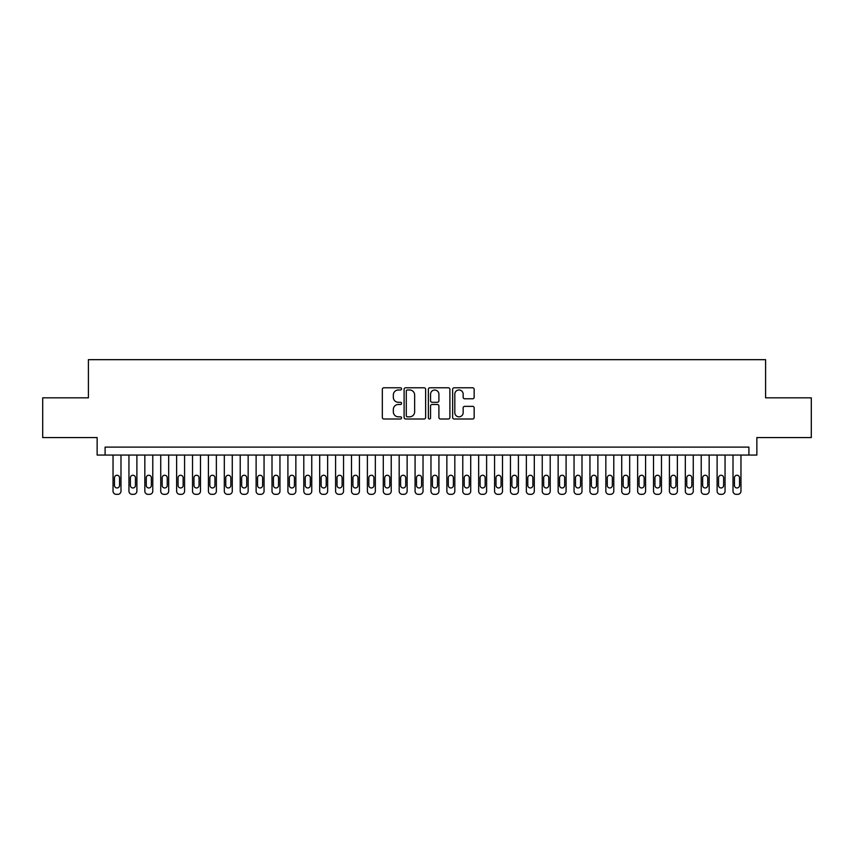 <?xml version="1.0" encoding="UTF-8"?>
<svg xmlns="http://www.w3.org/2000/svg" width="854" height="854" viewBox="0 0 854 854"><rect width="100%" height="100%" fill="white"/><g stroke="black" fill="none" stroke-linecap="round" stroke-linejoin="round"><path stroke-width="1.28" d="M401.561 388.88A1.089 1.089 0 0 0 400.473 387.791L383.894 387.791A1.559 1.559 0 0 0 382.336 389.349L382.336 417.435A1.559 1.559 0 0 0 383.894 418.994L400.473 418.994A1.089 1.089 0 0 0 401.561 417.905A1.089 1.089 0 0 0 400.473 416.816L398.327 416.816A4.996 4.996 0 0 1 393.331 411.82L393.331 409.482A4.996 4.996 0 0 1 398.327 404.486L400.473 404.486A1.089 1.089 0 0 0 401.561 403.398A1.089 1.089 0 0 0 400.473 402.298L398.327 402.298A4.996 4.996 0 0 1 393.331 397.313L393.331 394.964A4.996 4.996 0 0 1 398.327 389.979L400.473 389.979A1.089 1.089 0 0 0 401.561 388.88M472.604 398.786A1.559 1.559 0 0 0 474.162 397.227L474.162 389.349A1.559 1.559 0 0 0 472.604 387.791L454.189 387.791A1.559 1.559 0 0 0 452.631 389.349L452.631 417.435A1.559 1.559 0 0 0 454.189 418.994L472.604 418.994A1.559 1.559 0 0 0 474.162 417.435L474.162 407.924A1.559 1.559 0 0 0 472.604 406.355L464.725 406.355A1.559 1.559 0 0 0 463.156 407.924L463.156 412.642A4.174 4.174 0 0 1 458.982 416.816A4.174 4.174 0 0 1 454.808 412.642L454.808 394.153A4.174 4.174 0 0 1 458.982 389.979A4.174 4.174 0 0 1 463.156 394.153L463.156 397.227A1.559 1.559 0 0 0 464.725 398.786L472.604 398.786M748.905 455.054L756.857 455.054L756.857 437.568L811.3 437.568L811.3 397.825L765.6 397.825L765.6 359.673L88.4 359.673L88.4 397.825L42.7 397.825L42.7 437.568L97.142 437.568L97.142 455.054L748.905 455.054L748.905 447.112L105.095 447.112L105.095 455.054M425.634 389.349A1.559 1.559 0 0 0 424.075 387.791L405.661 387.791A1.559 1.559 0 0 0 404.102 389.349L404.102 417.435A1.559 1.559 0 0 0 405.661 418.994L424.075 418.994A1.559 1.559 0 0 0 425.634 417.435L425.634 389.349M429.925 387.791L448.339 387.791A1.559 1.559 0 0 1 449.898 389.349L449.898 417.435A1.559 1.559 0 0 1 448.339 418.994L440.461 418.994A1.559 1.559 0 0 1 438.903 417.435L438.903 406.045A1.559 1.559 0 0 0 437.333 404.486L432.113 404.486A1.559 1.559 0 0 0 430.555 406.045L430.555 417.905A1.089 1.089 0 0 1 429.455 418.994A1.089 1.089 0 0 1 428.366 417.905L428.366 389.349A1.559 1.559 0 0 1 429.925 387.791M407.379 389.979A1.089 1.089 0 0 0 406.291 391.068L406.291 415.717A1.089 1.089 0 0 0 407.379 416.816L409.642 416.816A4.996 4.996 0 0 0 414.638 411.82L414.638 394.964A4.996 4.996 0 0 0 409.642 389.979L407.379 389.979M438.903 394.228A4.174 4.174 0 0 0 434.729 390.054A4.174 4.174 0 0 0 430.555 394.228L430.555 400.739A1.559 1.559 0 0 0 432.113 402.298L437.333 402.298A1.559 1.559 0 0 0 438.903 400.739L438.903 394.228M120.99 455.054L120.99 491.146A3.181 3.181 90 0 1 117.809 494.327L116.219 494.327A3.181 3.181 90 0 1 113.038 491.146L113.038 455.054M119.56 485.424L119.56 477.792A2.541 2.541 90 0 0 117.019 475.251A2.541 2.541 90 0 0 114.468 477.792L114.468 485.424A2.541 2.541 90 0 0 117.019 487.965A2.541 2.541 90 0 0 119.56 485.424M136.886 455.054L136.886 491.146A3.181 3.181 90 0 1 133.704 494.327L132.114 494.327A3.181 3.181 90 0 1 128.943 491.146L128.943 455.054M135.455 485.424L135.455 477.792A2.541 2.541 90 0 0 132.914 475.251A2.541 2.541 90 0 0 130.374 477.792L130.374 485.424A2.541 2.541 90 0 0 132.914 487.965A2.541 2.541 90 0 0 135.455 485.424M152.781 455.054L152.781 491.146A3.181 3.181 90 0 1 149.599 494.327L148.02 494.327A3.181 3.181 90 0 1 144.838 491.146L144.838 455.054M151.35 485.424L151.35 477.792A2.541 2.541 90 0 0 148.809 475.251A2.541 2.541 90 0 0 146.269 477.792L146.269 485.424A2.541 2.541 90 0 0 148.809 487.965A2.541 2.541 90 0 0 151.35 485.424M168.676 455.054L168.676 491.146A3.181 3.181 90 0 1 165.505 494.327L163.915 494.327A3.181 3.181 90 0 1 160.733 491.146L160.733 455.054M167.245 485.424L167.245 477.792A2.541 2.541 90 0 0 164.705 475.251A2.541 2.541 90 0 0 162.164 477.792L162.164 485.424A2.541 2.541 90 0 0 164.705 487.965A2.541 2.541 90 0 0 167.245 485.424M184.581 455.054L184.581 491.146A3.181 3.181 90 0 1 181.4 494.327L179.81 494.327A3.181 3.181 90 0 1 176.629 491.146L176.629 455.054M183.151 485.424L183.151 477.792A2.541 2.541 90 0 0 180.6 475.251A2.541 2.541 90 0 0 178.059 477.792L178.059 485.424A2.541 2.541 90 0 0 180.6 487.965A2.541 2.541 90 0 0 183.151 485.424M200.476 455.054L200.476 491.146A3.181 3.181 90 0 1 197.295 494.327L195.705 494.327A3.181 3.181 90 0 1 192.524 491.146L192.524 455.054M199.046 485.424L199.046 477.792A2.541 2.541 90 0 0 196.495 475.251A2.541 2.541 90 0 0 193.954 477.792L193.954 485.424A2.541 2.541 90 0 0 196.495 487.965A2.541 2.541 90 0 0 199.046 485.424M216.372 455.054L216.372 491.146A3.181 3.181 90 0 1 213.19 494.327L211.6 494.327A3.181 3.181 90 0 1 208.419 491.146L208.419 455.054M214.941 485.424L214.941 477.792A2.541 2.541 90 0 0 212.4 475.251A2.541 2.541 90 0 0 209.849 477.792L209.849 485.424A2.541 2.541 90 0 0 212.4 487.965A2.541 2.541 90 0 0 214.941 485.424M232.267 455.054L232.267 491.146A3.181 3.181 90 0 1 229.085 494.327L227.495 494.327A3.181 3.181 90 0 1 224.314 491.146L224.314 455.054M230.836 485.424L230.836 477.792A2.541 2.541 90 0 0 228.296 475.251A2.541 2.541 90 0 0 225.744 477.792L225.744 485.424A2.541 2.541 90 0 0 228.296 487.965A2.541 2.541 90 0 0 230.836 485.424M248.162 455.054L248.162 491.146A3.181 3.181 90 0 1 244.981 494.327L243.39 494.327A3.181 3.181 90 0 1 240.22 491.146L240.22 455.054M246.731 485.424L246.731 477.792A2.541 2.541 90 0 0 244.191 475.251A2.541 2.541 90 0 0 241.65 477.792L241.65 485.424A2.541 2.541 90 0 0 244.191 487.965A2.541 2.541 90 0 0 246.731 485.424M264.057 455.054L264.057 491.146A3.181 3.181 90 0 1 260.876 494.327L259.296 494.327A3.181 3.181 90 0 1 256.115 491.146L256.115 455.054M262.626 485.424L262.626 477.792A2.541 2.541 90 0 0 260.086 475.251A2.541 2.541 90 0 0 257.545 477.792L257.545 485.424A2.541 2.541 90 0 0 260.086 487.965A2.541 2.541 90 0 0 262.626 485.424M279.952 455.054L279.952 491.146A3.181 3.181 90 0 1 276.781 494.327L275.191 494.327A3.181 3.181 90 0 1 272.01 491.146L272.01 455.054M278.521 485.424L278.521 477.792A2.541 2.541 90 0 0 275.981 475.251A2.541 2.541 90 0 0 273.44 477.792L273.44 485.424A2.541 2.541 90 0 0 275.981 487.965A2.541 2.541 90 0 0 278.521 485.424M295.858 455.054L295.858 491.146A3.181 3.181 90 0 1 292.676 494.327L291.086 494.327A3.181 3.181 90 0 1 287.905 491.146L287.905 455.054M294.427 485.424L294.427 477.792A2.541 2.541 90 0 0 291.876 475.251A2.541 2.541 90 0 0 289.335 477.792L289.335 485.424A2.541 2.541 90 0 0 291.876 487.965A2.541 2.541 90 0 0 294.427 485.424M311.753 455.054L311.753 491.146A3.181 3.181 90 0 1 308.572 494.327L306.981 494.327A3.181 3.181 90 0 1 303.8 491.146L303.8 455.054M310.322 485.424L310.322 477.792A2.541 2.541 90 0 0 307.771 475.251A2.541 2.541 90 0 0 305.23 477.792L305.23 485.424A2.541 2.541 90 0 0 307.771 487.965A2.541 2.541 90 0 0 310.322 485.424M327.648 455.054L327.648 491.146A3.181 3.181 90 0 1 324.467 494.327L322.876 494.327A3.181 3.181 90 0 1 319.695 491.146L319.695 455.054M326.217 485.424L326.217 477.792A2.541 2.541 90 0 0 323.677 475.251A2.541 2.541 90 0 0 321.125 477.792L321.125 485.424A2.541 2.541 90 0 0 323.677 487.965A2.541 2.541 90 0 0 326.217 485.424M343.543 455.054L343.543 491.146A3.181 3.181 90 0 1 340.362 494.327L338.771 494.327A3.181 3.181 90 0 1 335.59 491.146L335.59 455.054M342.112 485.424L342.112 477.792A2.541 2.541 90 0 0 339.572 475.251A2.541 2.541 90 0 0 337.02 477.792L337.02 485.424A2.541 2.541 90 0 0 339.572 487.965A2.541 2.541 90 0 0 342.112 485.424M359.438 455.054L359.438 491.146A3.181 3.181 90 0 1 356.257 494.327L354.666 494.327A3.181 3.181 90 0 1 351.496 491.146L351.496 455.054M358.007 485.424L358.007 477.792A2.541 2.541 90 0 0 355.467 475.251A2.541 2.541 90 0 0 352.926 477.792L352.926 485.424A2.541 2.541 90 0 0 355.467 487.965A2.541 2.541 90 0 0 358.007 485.424M375.333 455.054L375.333 491.146A3.181 3.181 90 0 1 372.152 494.327L370.572 494.327A3.181 3.181 90 0 1 367.391 491.146L367.391 455.054M373.903 485.424L373.903 477.792A2.541 2.541 90 0 0 371.362 475.251A2.541 2.541 90 0 0 368.821 477.792L368.821 485.424A2.541 2.541 90 0 0 371.362 487.965A2.541 2.541 90 0 0 373.903 485.424M391.228 455.054L391.228 491.146A3.181 3.181 90 0 1 388.058 494.327L386.467 494.327A3.181 3.181 90 0 1 383.286 491.146L383.286 455.054M389.798 485.424L389.798 477.792A2.541 2.541 90 0 0 387.257 475.251A2.541 2.541 90 0 0 384.716 477.792L384.716 485.424A2.541 2.541 90 0 0 387.257 487.965A2.541 2.541 90 0 0 389.798 485.424M407.134 455.054L407.134 491.146A3.181 3.181 90 0 1 403.953 494.327L402.362 494.327A3.181 3.181 90 0 1 399.181 491.146L399.181 455.054M405.703 485.424L405.703 477.792A2.541 2.541 90 0 0 403.152 475.251A2.541 2.541 90 0 0 400.611 477.792L400.611 485.424A2.541 2.541 90 0 0 403.152 487.965A2.541 2.541 90 0 0 405.703 485.424M423.029 455.054L423.029 491.146A3.181 3.181 90 0 1 419.848 494.327L418.257 494.327A3.181 3.181 90 0 1 415.076 491.146L415.076 455.054M421.598 485.424L421.598 477.792A2.541 2.541 90 0 0 419.047 475.251A2.541 2.541 90 0 0 416.506 477.792L416.506 485.424A2.541 2.541 90 0 0 419.047 487.965A2.541 2.541 90 0 0 421.598 485.424M438.924 455.054L438.924 491.146A3.181 3.181 90 0 1 435.743 494.327L434.152 494.327A3.181 3.181 90 0 1 430.971 491.146L430.971 455.054M437.494 485.424L437.494 477.792A2.541 2.541 90 0 0 434.953 475.251A2.541 2.541 90 0 0 432.402 477.792L432.402 485.424A2.541 2.541 90 0 0 434.953 487.965A2.541 2.541 90 0 0 437.494 485.424M454.819 455.054L454.819 491.146A3.181 3.181 90 0 1 451.638 494.327L450.047 494.327A3.181 3.181 90 0 1 446.866 491.146L446.866 455.054M453.389 485.424L453.389 477.792A2.541 2.541 90 0 0 450.848 475.251A2.541 2.541 90 0 0 448.297 477.792L448.297 485.424A2.541 2.541 90 0 0 450.848 487.965A2.541 2.541 90 0 0 453.389 485.424M470.714 455.054L470.714 491.146A3.181 3.181 90 0 1 467.533 494.327L465.942 494.327A3.181 3.181 90 0 1 462.772 491.146L462.772 455.054M469.284 485.424L469.284 477.792A2.541 2.541 90 0 0 466.743 475.251A2.541 2.541 90 0 0 464.202 477.792L464.202 485.424A2.541 2.541 90 0 0 466.743 487.965A2.541 2.541 90 0 0 469.284 485.424M486.609 455.054L486.609 491.146A3.181 3.181 90 0 1 483.428 494.327L481.848 494.327A3.181 3.181 90 0 1 478.667 491.146L478.667 455.054M485.179 485.424L485.179 477.792A2.541 2.541 90 0 0 482.638 475.251A2.541 2.541 90 0 0 480.097 477.792L480.097 485.424A2.541 2.541 90 0 0 482.638 487.965A2.541 2.541 90 0 0 485.179 485.424M502.504 455.054L502.504 491.146A3.181 3.181 90 0 1 499.334 494.327L497.743 494.327A3.181 3.181 90 0 1 494.562 491.146L494.562 455.054M501.074 485.424L501.074 477.792A2.541 2.541 90 0 0 498.533 475.251A2.541 2.541 90 0 0 495.993 477.792L495.993 485.424A2.541 2.541 90 0 0 498.533 487.965A2.541 2.541 90 0 0 501.074 485.424M518.41 455.054L518.41 491.146A3.181 3.181 90 0 1 515.229 494.327L513.638 494.327A3.181 3.181 90 0 1 510.457 491.146L510.457 455.054M516.98 485.424L516.98 477.792A2.541 2.541 90 0 0 514.428 475.251A2.541 2.541 90 0 0 511.888 477.792L511.888 485.424A2.541 2.541 90 0 0 514.428 487.965A2.541 2.541 90 0 0 516.98 485.424M534.305 455.054L534.305 491.146A3.181 3.181 90 0 1 531.124 494.327L529.533 494.327A3.181 3.181 90 0 1 526.352 491.146L526.352 455.054M532.875 485.424L532.875 477.792A2.541 2.541 90 0 0 530.323 475.251A2.541 2.541 90 0 0 527.783 477.792L527.783 485.424A2.541 2.541 90 0 0 530.323 487.965A2.541 2.541 90 0 0 532.875 485.424M550.2 455.054L550.2 491.146A3.181 3.181 90 0 1 547.019 494.327L545.428 494.327A3.181 3.181 90 0 1 542.247 491.146L542.247 455.054M548.77 485.424L548.77 477.792A2.541 2.541 90 0 0 546.229 475.251A2.541 2.541 90 0 0 543.678 477.792L543.678 485.424A2.541 2.541 90 0 0 546.229 487.965A2.541 2.541 90 0 0 548.77 485.424M566.095 455.054L566.095 491.146A3.181 3.181 90 0 1 562.914 494.327L561.324 494.327A3.181 3.181 90 0 1 558.142 491.146L558.142 455.054M564.665 485.424L564.665 477.792A2.541 2.541 90 0 0 562.124 475.251A2.541 2.541 90 0 0 559.573 477.792L559.573 485.424A2.541 2.541 90 0 0 562.124 487.965A2.541 2.541 90 0 0 564.665 485.424M581.99 455.054L581.99 491.146A3.181 3.181 90 0 1 578.809 494.327L577.219 494.327A3.181 3.181 90 0 1 574.048 491.146L574.048 455.054M580.56 485.424L580.56 477.792A2.541 2.541 90 0 0 578.019 475.251A2.541 2.541 90 0 0 575.479 477.792L575.479 485.424A2.541 2.541 90 0 0 578.019 487.965A2.541 2.541 90 0 0 580.56 485.424M597.885 455.054L597.885 491.146A3.181 3.181 90 0 1 594.704 494.327L593.124 494.327A3.181 3.181 90 0 1 589.943 491.146L589.943 455.054M596.455 485.424L596.455 477.792A2.541 2.541 90 0 0 593.914 475.251A2.541 2.541 90 0 0 591.374 477.792L591.374 485.424A2.541 2.541 90 0 0 593.914 487.965A2.541 2.541 90 0 0 596.455 485.424M613.78 455.054L613.78 491.146A3.181 3.181 90 0 1 610.61 494.327L609.019 494.327A3.181 3.181 90 0 1 605.838 491.146L605.838 455.054M612.35 485.424L612.35 477.792A2.541 2.541 90 0 0 609.809 475.251A2.541 2.541 90 0 0 607.269 477.792L607.269 485.424A2.541 2.541 90 0 0 609.809 487.965A2.541 2.541 90 0 0 612.35 485.424M629.686 455.054L629.686 491.146A3.181 3.181 90 0 1 626.505 494.327L624.914 494.327A3.181 3.181 90 0 1 621.733 491.146L621.733 455.054M628.256 485.424L628.256 477.792A2.541 2.541 90 0 0 625.704 475.251A2.541 2.541 90 0 0 623.164 477.792L623.164 485.424A2.541 2.541 90 0 0 625.704 487.965A2.541 2.541 90 0 0 628.256 485.424M645.581 455.054L645.581 491.146A3.181 3.181 90 0 1 642.4 494.327L640.81 494.327A3.181 3.181 90 0 1 637.628 491.146L637.628 455.054M644.151 485.424L644.151 477.792A2.541 2.541 90 0 0 641.6 475.251A2.541 2.541 90 0 0 639.059 477.792L639.059 485.424A2.541 2.541 90 0 0 641.6 487.965A2.541 2.541 90 0 0 644.151 485.424M661.476 455.054L661.476 491.146A3.181 3.181 90 0 1 658.295 494.327L656.705 494.327A3.181 3.181 90 0 1 653.524 491.146L653.524 455.054M660.046 485.424L660.046 477.792A2.541 2.541 90 0 0 657.505 475.251A2.541 2.541 90 0 0 654.954 477.792L654.954 485.424A2.541 2.541 90 0 0 657.505 487.965A2.541 2.541 90 0 0 660.046 485.424M677.371 455.054L677.371 491.146A3.181 3.181 90 0 1 674.19 494.327L672.6 494.327A3.181 3.181 90 0 1 669.419 491.146L669.419 455.054M675.941 485.424L675.941 477.792A2.541 2.541 90 0 0 673.4 475.251A2.541 2.541 90 0 0 670.849 477.792L670.849 485.424A2.541 2.541 90 0 0 673.4 487.965A2.541 2.541 90 0 0 675.941 485.424M693.267 455.054L693.267 491.146A3.181 3.181 90 0 1 690.085 494.327L688.495 494.327A3.181 3.181 90 0 1 685.324 491.146L685.324 455.054M691.836 485.424L691.836 477.792A2.541 2.541 90 0 0 689.295 475.251A2.541 2.541 90 0 0 686.755 477.792L686.755 485.424A2.541 2.541 90 0 0 689.295 487.965A2.541 2.541 90 0 0 691.836 485.424M709.162 455.054L709.162 491.146A3.181 3.181 90 0 1 705.98 494.327L704.401 494.327A3.181 3.181 90 0 1 701.219 491.146L701.219 455.054M707.731 485.424L707.731 477.792A2.541 2.541 90 0 0 705.19 475.251A2.541 2.541 90 0 0 702.65 477.792L702.65 485.424A2.541 2.541 90 0 0 705.19 487.965A2.541 2.541 90 0 0 707.731 485.424M725.057 455.054L725.057 491.146A3.181 3.181 90 0 1 721.886 494.327L720.296 494.327A3.181 3.181 90 0 1 717.114 491.146L717.114 455.054M723.626 485.424L723.626 477.792A2.541 2.541 90 0 0 721.086 475.251A2.541 2.541 90 0 0 718.545 477.792L718.545 485.424A2.541 2.541 90 0 0 721.086 487.965A2.541 2.541 90 0 0 723.626 485.424M740.962 455.054L740.962 491.146A3.181 3.181 90 0 1 737.781 494.327L736.191 494.327A3.181 3.181 90 0 1 733.01 491.146L733.01 455.054M739.532 485.424L739.532 477.792A2.541 2.541 90 0 0 736.981 475.251A2.541 2.541 90 0 0 734.44 477.792L734.44 485.424A2.541 2.541 90 0 0 736.981 487.965A2.541 2.541 90 0 0 739.532 485.424"/></g></svg>
